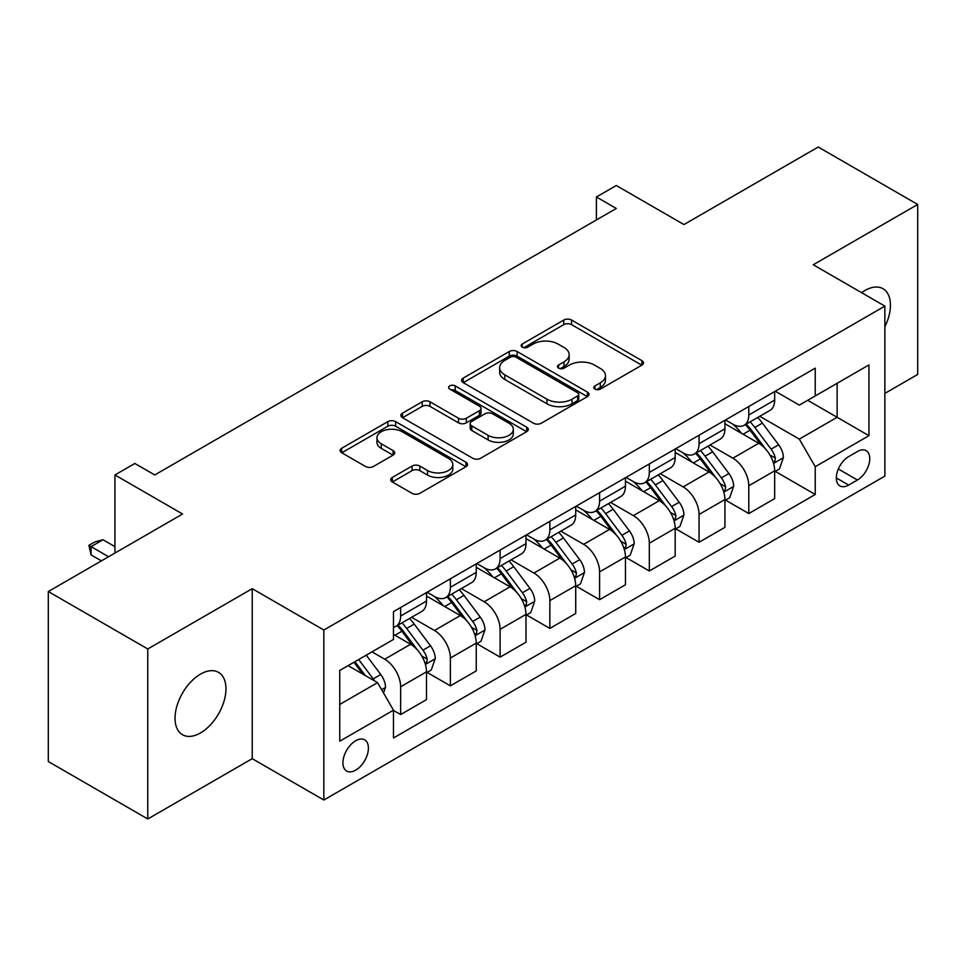 <?xml version="1.0" encoding="UTF-8"?>
<svg xmlns="http://www.w3.org/2000/svg" width="966" height="966" viewBox="0 0 966 966"><rect width="100%" height="100%" fill="white"/><g stroke="black" fill="none" stroke-linecap="round" stroke-linejoin="round"><path stroke-width="1.45" d="M594.923 389.105A3.864 2.234 0 0 0 600.393 389.105L641.883 365.148A5.518 3.188 0 0 0 643.501 362.902A5.518 3.188 0 0 0 641.883 360.644L571.582 320.048A5.518 3.188 0 0 0 563.77 320.048L522.28 344.017A3.864 2.234 0 0 0 521.145 345.587A3.864 2.234 0 0 0 522.28 347.168A3.864 2.234 0 0 0 527.738 347.168L533.111 344.065A17.678 10.203 0 0 1 558.106 344.065L563.963 347.446A17.678 10.203 0 0 1 569.143 354.667A17.678 10.203 0 0 1 563.963 361.876L558.602 364.979A3.864 2.234 0 0 0 557.467 366.561A3.864 2.234 0 0 0 558.602 368.143A3.864 2.234 0 0 0 564.072 368.143L569.433 365.039A17.678 10.203 0 0 1 594.428 365.039L600.284 368.42A17.678 10.203 0 0 1 605.465 375.641A17.678 10.203 0 0 1 600.284 382.85L594.923 385.953A3.864 2.234 0 0 0 593.788 387.535A3.864 2.234 0 0 0 594.923 389.105L594.923 385.953M200.493 732.94A36.008 20.793 120 0 0 224.027 701.207A36.008 20.793 120 0 0 218.497 672.348A36.008 20.793 120 0 0 200.493 674.123A36.008 20.793 120 0 0 176.971 705.868A36.008 20.793 120 0 0 182.489 734.728A36.008 20.793 120 0 0 200.493 732.94M884.868 326.762A36.008 20.793 120 0 0 882.984 288.713A36.008 20.793 120 0 0 864.981 290.488A36.008 20.793 120 0 0 861.624 292.686M355.669 770.156A18.004 10.397 120 0 0 367.442 754.289A18.004 10.397 120 0 0 364.677 739.859A18.004 10.397 120 0 0 355.669 740.753A18.004 10.397 120 0 0 343.908 756.62A18.004 10.397 120 0 0 346.673 771.049A18.004 10.397 120 0 0 355.669 770.156M392.317 477.445A5.518 3.188 0 0 0 390.699 479.704A5.518 3.188 0 0 0 392.317 481.949L412.035 493.336A5.518 3.188 0 0 0 419.848 493.336L465.938 466.735A5.518 3.188 0 0 0 467.556 464.477A5.518 3.188 0 0 0 465.938 462.219L395.637 421.635A5.518 3.188 0 0 0 387.825 421.635L341.735 448.248A5.518 3.188 0 0 0 340.117 450.494A5.518 3.188 0 0 0 341.735 452.752L365.559 466.506A5.518 3.188 0 0 0 373.371 466.506L393.102 455.119A5.518 3.188 0 0 0 394.72 452.861A5.518 3.188 0 0 0 393.102 450.615L381.28 443.792A14.78 8.525 0 0 1 376.957 437.755A14.78 8.525 0 0 1 386.074 429.882A14.78 8.525 0 0 1 402.182 431.73L448.465 458.452A14.78 8.525 0 0 1 452.788 464.477A14.78 8.525 0 0 1 443.672 472.362A14.78 8.525 0 0 1 427.564 470.514L419.848 466.059A5.518 3.188 0 0 0 412.035 466.059L392.317 477.445L392.317 481.949M884.868 393.404L917.7 374.458L917.7 204.466L818.226 147.025L683.94 224.559L616.296 185.508L596.396 196.992L616.296 208.475L154.741 474.958L134.842 463.475L114.942 474.958L114.942 553.059M147.774 648.971L147.774 818.975L252.223 758.672L252.223 588.668L147.774 648.971L48.3 591.542L182.586 514.009L114.942 474.958M252.223 588.668L323.839 630.025L884.868 306.113L884.868 476.105L323.839 800.017L323.839 630.025M917.7 204.466L813.251 264.756L884.868 306.113M533.51 423.217A5.518 3.188 0 0 0 541.31 423.217L587.4 396.603A5.518 3.188 0 0 0 589.019 394.357A5.518 3.188 0 0 0 587.4 392.099L517.1 351.503A5.518 3.188 0 0 0 509.287 351.503L463.209 378.117A5.518 3.188 0 0 0 461.591 380.375A5.518 3.188 0 0 0 463.209 382.621L533.51 423.217M451.279 389.95A3.864 2.234 0 0 1 455.203 390.493L455.203 385.893L526.675 427.165A5.518 3.188 0 0 1 528.293 429.411A5.518 3.188 0 0 1 526.675 431.669L480.585 458.282A5.518 3.188 0 0 1 472.772 458.282L402.472 417.686L402.472 413.182A5.518 3.188 0 0 0 400.854 415.44A5.518 3.188 0 0 0 402.472 417.686M402.472 413.182L422.19 401.796A5.518 3.188 0 0 1 430.003 401.796L458.512 418.254A5.518 3.188 0 0 0 466.324 418.254L479.414 410.695A5.518 3.188 0 0 0 481.032 408.449A5.518 3.188 0 0 0 479.414 406.191L449.733 389.056A3.864 2.234 0 0 1 448.598 387.475A3.864 2.234 0 0 1 450.989 385.41A3.864 2.234 0 0 1 455.203 385.893M147.774 818.975L48.3 761.534L48.3 591.542M857.422 451.533L848.667 456.58A17.448 10.071 120 0 0 837.268 471.951A17.448 10.071 120 0 0 839.949 485.934A17.448 10.071 120 0 0 848.667 485.065L857.422 480.017A17.448 10.071 120 0 0 868.82 464.646A17.448 10.071 120 0 0 866.14 450.663A17.448 10.071 120 0 0 857.422 451.533M775.251 391.23L799.329 405.128L815.244 395.939L815.244 368.143L393.476 611.647L393.476 639.444L339.754 670.452L339.754 741.212L393.476 710.191L393.476 737.988L815.244 494.483L815.244 466.687L799.329 439.119L759.759 416.286M815.244 395.939L868.953 364.919L868.953 435.678L815.244 466.687M252.223 758.672L323.839 800.017M596.396 196.992L596.396 219.97M807.685 400.298L837.124 417.3L837.124 383.297L868.953 364.919M799.329 439.119L837.124 417.3L868.953 435.678M339.754 704.456L377.561 682.624L348.11 665.634M393.476 710.421L400.636 714.562L400.636 686.766A22.508 12.993 -120 0 0 384.722 659.198L371.982 651.845M400.636 714.562L426.501 699.625L426.501 671.829A22.508 12.993 -120 0 0 410.586 644.262L393.476 634.384M427.093 672.408L450.373 685.848L450.373 658.051A22.508 12.993 -120 0 0 434.459 630.484L411.601 617.286M450.373 685.848L476.238 670.911L476.238 643.115A22.508 12.993 -120 0 0 460.323 615.547L426.501 596.022M476.83 643.694L500.11 657.134L500.11 629.337A22.508 12.993 -120 0 0 484.195 601.77L461.337 588.572M500.11 657.134L525.975 642.197L525.975 614.4A22.508 12.993 -120 0 0 510.06 586.833L476.238 567.308M526.567 614.98L549.847 628.419L549.847 600.623A22.508 12.993 -120 0 0 533.932 573.055L511.074 559.857M549.847 628.419L575.712 613.482L575.712 585.686A22.508 12.993 -120 0 0 559.797 558.119L525.975 538.593M576.304 586.265L599.584 599.705L599.584 571.908A22.508 12.993 -120 0 0 583.669 544.341L560.811 531.143M599.584 599.705L625.449 584.768L625.449 556.971A22.508 12.993 -120 0 0 609.534 529.404L575.712 509.879M626.04 557.551L649.321 570.991L649.321 543.182A22.508 12.993 -120 0 0 633.406 515.627L610.548 502.429M649.321 570.991L675.186 556.054L675.186 528.257A22.508 12.993 -120 0 0 659.271 500.69L625.449 481.165M675.777 528.825L699.058 542.264L699.058 514.467A22.508 12.993 -120 0 0 683.143 486.9L660.285 473.714M699.058 542.264L724.923 527.339L724.923 499.543A22.508 12.993 -120 0 0 709.008 471.976L675.186 452.45M725.514 500.11L748.795 513.55L748.795 485.753A22.508 12.993 -120 0 0 732.88 458.186L710.022 445M748.795 513.55L774.66 498.625L774.66 470.828A22.508 12.993 -120 0 0 758.745 443.261L724.923 423.736M725.514 419.944L732.88 424.195A22.508 12.993 -120 0 0 744.134 425.306A22.508 12.993 -120 0 0 748.795 415.006L748.795 406.505M675.777 448.659L683.143 452.909A22.508 12.993 -120 0 0 694.397 454.02A22.508 12.993 -120 0 0 699.058 443.72L699.058 435.219M626.04 477.373L633.406 481.623A22.508 12.993 -120 0 0 644.66 482.734A22.508 12.993 -120 0 0 649.321 472.434L649.321 463.934M576.304 506.087L583.669 510.338A22.508 12.993 -120 0 0 594.923 511.449A22.508 12.993 -120 0 0 599.584 501.149L599.584 492.648M526.567 534.802L533.932 539.052A22.508 12.993 -120 0 0 545.186 540.163A22.508 12.993 -120 0 0 549.847 529.863L549.847 521.362M476.83 563.516L484.195 567.766A22.508 12.993 -120 0 0 495.449 568.877A22.508 12.993 -120 0 0 500.11 558.577L500.11 550.077M427.093 592.23L434.459 596.481A22.508 12.993 -120 0 0 445.712 597.592A22.508 12.993 -120 0 0 450.373 587.292L450.373 578.791M775.251 471.396L815.244 494.483M744.134 425.306L769.999 410.369A22.508 12.993 -120 0 0 774.66 400.069L774.66 391.568M694.397 454.02L720.262 439.083A22.508 12.993 -120 0 0 724.923 428.783L724.923 420.282M644.66 482.734L670.525 467.81A22.508 12.993 -120 0 0 675.186 457.498L675.186 448.997M594.923 511.449L620.788 496.524A22.508 12.993 -120 0 0 625.449 486.212L625.449 477.711M545.186 540.163L571.051 525.238A22.508 12.993 -120 0 0 575.712 514.926L575.712 506.425M495.449 568.877L521.314 553.953A22.508 12.993 -120 0 0 525.975 543.641L525.975 535.152M445.712 597.592L471.577 582.667A22.508 12.993 -120 0 0 476.238 572.367L476.238 563.866M393.476 627.224A22.508 12.993 -120 0 0 395.975 626.318L421.84 611.381A22.508 12.993 -120 0 0 426.501 601.081L426.501 592.581M395.975 626.318A22.508 12.993 -120 0 0 400.636 616.006L400.636 607.505M377.561 682.624L393.476 710.191M596.469 389.66L600.284 387.451A17.678 10.203 0 0 0 605.465 380.23L605.465 375.641M569.143 354.667L569.143 359.255A17.678 10.203 0 0 1 563.963 366.476L560.147 368.686M641.81 365.196L571.582 324.648A5.518 3.188 0 0 0 563.77 324.648L523.826 347.712M587.328 396.652L517.1 356.104A5.518 3.188 0 0 0 509.287 356.104L463.282 382.669M577.644 395.927A3.864 2.234 0 0 0 578.767 394.357A3.864 2.234 0 0 0 577.644 392.776L515.929 357.142A3.864 2.234 0 0 0 510.459 357.142L504.795 360.415A17.678 10.203 0 0 0 499.627 367.635A17.678 10.203 0 0 0 504.795 374.844L546.973 399.2A17.678 10.203 0 0 0 571.981 399.2L577.644 395.927L577.644 400.528A3.864 2.234 0 0 0 578.767 398.946L578.767 394.357M499.627 367.635L499.627 372.224A17.678 10.203 0 0 0 504.795 379.445L504.795 374.844M577.644 400.528L571.981 403.8A17.678 10.203 0 0 1 546.973 403.8L504.795 379.445M402.544 417.735L422.19 406.384L422.19 401.796M481.032 408.449L481.032 413.037A5.518 3.188 0 0 1 479.414 415.295L466.324 422.842A5.518 3.188 0 0 1 458.512 422.842L430.003 406.384A5.518 3.188 0 0 0 422.19 406.384M455.203 390.493L526.591 431.717M488.108 435.34A14.78 8.525 0 0 0 504.204 437.187A14.78 8.525 0 0 0 513.32 429.302A14.78 8.525 0 0 0 508.997 423.265L492.696 413.859A5.518 3.188 0 0 0 484.884 413.859L471.794 421.405A5.518 3.188 0 0 0 470.176 423.663A5.518 3.188 0 0 0 471.794 425.921L488.108 435.34L488.108 439.928A14.78 8.525 0 0 0 504.204 441.776A14.78 8.525 0 0 0 513.32 433.891L513.32 429.302M470.176 423.663L470.176 428.264A5.518 3.188 0 0 0 471.794 430.51L471.794 425.921M488.108 439.928L471.794 430.51M452.788 464.477L452.788 469.078A14.78 8.525 0 0 1 443.672 476.95A14.78 8.525 0 0 1 427.564 475.103L419.848 470.647A5.518 3.188 0 0 0 412.035 470.647L392.389 481.998M376.957 437.755L376.957 442.356A14.78 8.525 0 0 0 381.28 448.381L381.28 443.792M393.029 455.167L381.28 448.381M465.866 466.771L395.637 426.235A5.518 3.188 0 0 0 387.825 426.235L341.807 452.8M774.66 471.746L779.429 468.993L783.414 457.498A14.913 8.609 -120 0 0 778.644 444.807L762.391 423.096A43.047 24.85 -120 0 0 757.694 417.469M741.526 433.323A43.047 24.85 -120 0 0 732.711 424.098M773.295 462.605L775.034 460.734L775.36 458.138A14.913 8.609 -120 0 0 771.085 449.166L754.832 427.467A43.047 24.85 -120 0 0 750.135 421.84M746.126 424.146A35.73 20.624 60 0 1 751.995 430.824L765.748 449.19M745.366 424.593A43.047 24.85 60 0 1 750.063 430.22L760.87 444.65M724.923 500.46L729.692 497.707L733.677 486.212A14.913 8.609 -120 0 0 728.907 473.521L712.654 451.81A43.047 24.85 -120 0 0 707.957 446.195M691.789 462.038A43.047 24.85 -120 0 0 682.974 452.812M723.558 491.332L725.297 489.448L725.623 486.852A14.913 8.609 -120 0 0 721.348 477.88L705.095 456.181A43.047 24.85 -120 0 0 700.398 450.554M696.389 452.873A35.73 20.624 60 0 1 702.258 459.538L716.011 477.904M695.629 453.308A43.047 24.85 60 0 1 700.326 458.935L711.133 473.364M675.186 529.175L679.955 526.422L683.94 514.926A14.913 8.609 -120 0 0 679.183 502.235L662.918 480.537A43.047 24.85 -120 0 0 658.22 474.91M642.052 490.752A43.047 24.85 -120 0 0 633.237 481.527M673.821 520.046L675.56 518.174L675.886 515.566A14.913 8.609 -120 0 0 671.612 506.595L655.359 484.896A43.047 24.85 -120 0 0 650.661 479.269M646.652 481.587A35.73 20.624 60 0 1 652.521 488.253L666.274 506.619M645.892 482.022A43.047 24.85 60 0 1 650.589 487.649L661.396 502.079M625.449 557.889L630.218 555.136L634.203 543.641A14.913 8.609 -120 0 0 629.446 530.95L613.181 509.251A43.047 24.85 -120 0 0 608.483 503.624M592.315 519.466A43.047 24.85 -120 0 0 583.5 510.241M624.084 548.76L625.823 546.889L626.149 544.281A14.913 8.609 -120 0 0 621.875 535.309L605.622 513.61A43.047 24.85 -120 0 0 600.924 507.983M596.916 510.302A35.73 20.624 60 0 1 602.784 516.967L616.537 535.333M596.155 510.736A43.047 24.85 60 0 1 600.852 516.363L611.659 530.793M575.712 586.604L580.481 583.85L584.466 572.367A14.913 8.609 -120 0 0 579.709 559.664L563.444 537.965A43.047 24.85 -120 0 0 558.746 532.338M542.578 548.181A43.047 24.85 -120 0 0 533.763 538.956M574.347 577.475L576.086 575.603L576.412 572.995A14.913 8.609 -120 0 0 572.138 564.023L555.885 542.324A43.047 24.85 -120 0 0 551.188 536.698M547.179 539.016A35.73 20.624 60 0 1 553.047 545.681L566.8 564.047M546.418 539.463A43.047 24.85 60 0 1 551.115 545.078L561.922 559.507M525.975 615.318L530.745 612.565L534.729 601.081A14.913 8.609 -120 0 0 529.972 588.379L513.707 566.68A43.047 24.85 -120 0 0 509.01 561.053M492.841 576.895A43.047 24.85 -120 0 0 484.026 567.67M524.61 606.189L526.349 604.318L526.675 601.709A14.913 8.609 -120 0 0 522.401 592.75L506.148 571.039A43.047 24.85 -120 0 0 501.451 565.412M497.442 567.73A35.73 20.624 60 0 1 503.31 574.396L517.064 592.762M496.681 568.177A43.047 24.85 60 0 1 501.378 573.804L512.185 588.222M476.238 644.032L481.008 641.279L484.992 629.796A14.913 8.609 -120 0 0 480.235 617.093L463.97 595.394A43.047 24.85 -120 0 0 459.273 589.767M443.104 605.61A43.047 24.85 -120 0 0 434.289 596.384M474.874 634.904L476.612 633.032L476.938 630.424A14.913 8.609 -120 0 0 472.664 621.464L456.411 599.753A43.047 24.85 -120 0 0 451.714 594.126M447.705 596.445A35.73 20.624 60 0 1 453.573 603.11L467.327 621.476M446.944 596.891A43.047 24.85 60 0 1 451.641 602.518L462.448 616.936M426.501 672.747L431.271 669.993L435.255 658.51A14.913 8.609 -120 0 0 430.498 645.807L414.233 624.108A43.047 24.85 -120 0 0 409.536 618.482M425.137 663.618L426.875 661.746L427.201 659.138A14.913 8.609 -120 0 0 422.927 650.178L406.674 628.468A43.047 24.85 -120 0 0 401.977 622.853M397.968 625.159A35.73 20.624 60 0 1 403.836 631.824L417.59 650.19M397.207 625.606A43.047 24.85 60 0 1 401.904 631.233L412.711 645.662M383.526 692.972L385.519 687.224A14.913 8.609 -120 0 0 380.761 674.522L366.247 655.153M374.554 680.897A14.913 8.609 -120 0 0 373.19 678.893L358.688 659.524M354.957 661.686L365.377 675.596M353.918 662.278L362.757 674.087M114.942 546.635L103.012 539.74L91.07 546.635L108.578 556.742M91.07 554.907L88.884 545.367L91.07 546.635L91.07 554.907L101.418 560.872M88.884 545.367L94.849 541.926L103.012 539.74M384.722 659.198L410.586 644.262M434.459 630.484L460.323 615.547M484.195 601.77L510.06 586.833M533.932 573.055L559.797 558.119M583.669 544.341L609.534 529.404M633.406 515.627L659.271 500.69M683.143 486.9L709.008 471.976M732.88 458.186L758.745 443.261M748.795 415.006L774.66 400.069M748.795 485.753L774.66 470.828M699.058 514.467L724.923 499.543M699.058 443.72L724.923 428.783M649.321 543.182L675.186 528.257M649.321 472.434L675.186 457.498M599.584 571.908L625.449 556.971M599.584 501.149L625.449 486.212M549.847 600.623L575.712 585.686M549.847 529.863L575.712 514.926M500.11 629.337L525.975 614.4M500.11 558.577L525.975 543.641M450.373 658.051L476.238 643.115M450.373 587.292L476.238 572.367M400.636 686.766L426.501 671.829M400.636 616.006L426.501 601.081M838.343 468.993L857.422 480.017M836.327 477.953L848.667 485.065M600.284 387.451L600.284 382.85M558.602 368.143L558.602 364.979M563.963 366.476L563.963 361.876M522.28 347.168L522.28 344.017M563.77 324.648L563.77 320.048M571.582 324.648L571.582 320.048M641.883 365.148L641.883 360.644M463.209 382.621L463.209 378.117M509.287 356.104L509.287 351.503M517.1 356.104L517.1 351.503M587.4 396.603L587.4 392.099M546.973 403.8L546.973 399.2M571.981 403.8L571.981 399.2M430.003 406.384L430.003 401.796M458.512 422.842L458.512 418.254M466.324 422.842L466.324 418.254M479.414 415.295L479.414 410.695M526.675 431.669L526.675 427.165M412.035 470.647L412.035 466.059M419.848 470.647L419.848 466.059M427.564 475.103L427.564 470.514M393.102 455.119L393.102 450.615M341.735 452.752L341.735 448.248M387.825 426.235L387.825 421.635M395.637 426.235L395.637 421.635M465.938 466.735L465.938 462.219M773.549 463.426L783.305 457.787M754.832 427.467L762.391 423.096M743.108 434.229L750.063 430.22M771.085 449.166L778.644 444.807M769.914 454.986L775.36 458.138M723.812 492.141L733.568 486.502M705.095 456.181L712.654 451.81M693.371 462.943L700.326 458.935M721.348 477.88L728.907 473.521M720.177 483.7L725.623 486.852M674.075 520.855L683.831 515.216M655.359 484.896L662.918 480.537M643.634 491.67L650.589 487.649M671.612 506.595L679.183 502.235M670.44 512.415L675.886 515.566M624.338 549.569L634.107 543.93M605.622 513.61L613.181 509.251M593.897 520.384L600.852 516.363M621.875 535.309L629.446 530.95M620.703 541.141L626.149 544.281M574.601 578.284L584.37 572.645M555.885 542.324L563.444 537.965M544.16 549.099L551.115 545.078M572.138 564.023L579.709 559.664M570.966 569.855L576.412 572.995M524.864 607.01L534.633 601.359M506.148 571.039L513.707 566.68M494.423 577.813L501.378 573.804M522.401 592.75L529.972 588.379M521.229 598.57L526.675 601.709M475.127 635.725L484.896 630.086M456.411 599.753L463.97 595.394M444.686 606.527L451.641 602.518M472.664 621.464L480.235 617.093M471.493 627.284L476.938 630.424M425.39 664.439L435.159 658.8M406.674 628.468L414.233 624.108M394.949 635.242L401.904 631.233M422.927 650.178L430.498 645.807M421.756 655.999L427.201 659.138M381.642 689.688L385.422 687.514M373.19 678.893L380.761 674.522"/></g></svg>
